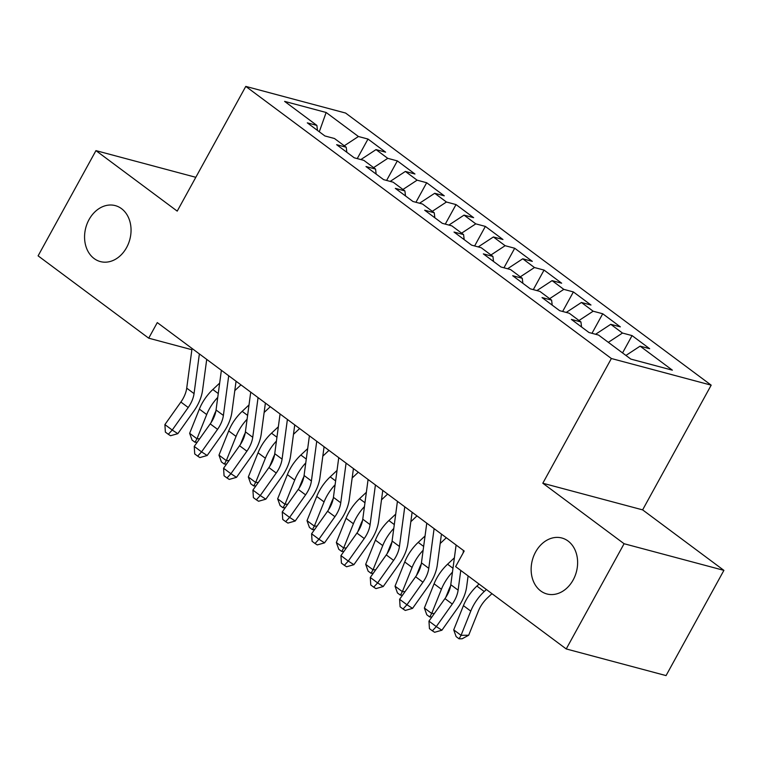 <?xml version="1.0" encoding="UTF-8"?>
<svg xmlns="http://www.w3.org/2000/svg" width="762" height="762" viewBox="0 0 762 762"><rect width="100%" height="100%" fill="white"/><g stroke="black" fill="none" stroke-linecap="round" stroke-linejoin="round"><path stroke-width="1.14" d="M126.587 247.574A28.966 22.793 104.9 0 1 100.336 261.576A28.966 22.793 104.9 0 1 89.03 219.618A28.966 22.793 104.9 0 1 115.281 205.616A28.966 22.793 104.9 0 1 126.587 247.574M573.157 579.958A28.966 22.793 104.9 0 1 546.906 593.96A28.966 22.793 104.9 0 1 535.6 552.002A28.966 22.793 104.9 0 1 561.842 538.001A28.966 22.793 104.9 0 1 573.157 579.958M195.815 177.308L95.945 150.628L38.1 255.851L148.714 338.185L191.872 349.71M711.184 385.162L345.605 113.052L245.783 86.401L611.372 358.511L711.184 385.162L642.623 509.873L542.811 483.232L624.088 543.725L723.9 570.367L642.623 509.873M723.9 570.367L666.055 675.599L566.233 648.948L624.088 543.725M319.288 131.778L326.146 112.481L284.607 101.384L316.878 125.416L307.305 122.853L324.907 135.96L334.48 138.513L346.224 147.247L336.642 144.694L354.244 157.801L363.826 160.353L375.561 169.088L365.989 166.535L383.591 179.632L393.163 182.194L404.898 190.929L395.326 188.366L412.928 201.473L422.51 204.025L434.245 212.769L424.663 210.207L442.274 223.314L451.847 225.866L463.582 234.601L454.009 232.048L471.611 245.154L481.184 247.707L492.928 256.442L483.346 253.889L500.948 266.986L510.53 269.548L522.265 278.282L512.693 275.72L530.295 288.827L539.867 291.389L551.602 300.123L542.03 297.561L559.632 310.667L569.214 313.22L580.949 321.955L571.367 319.402L588.978 332.508L598.551 335.061L630.822 359.083L672.37 370.17L640.099 346.148L649.672 348.71L632.069 335.604L622.487 333.051L610.753 324.317L620.335 326.869L602.723 313.763L593.15 311.21L581.416 302.476L590.988 305.029L573.386 291.932L563.813 289.37L552.069 280.635L561.651 283.197L544.049 270.091L534.467 267.529L522.732 258.794L532.314 261.356L514.702 248.25L505.13 245.697L493.395 236.963L502.968 239.516L485.365 226.409L475.783 223.857L464.048 215.122L473.631 217.675L456.028 204.578L446.446 202.016L434.711 193.281L444.284 195.834L426.682 182.737L417.109 180.175L405.365 171.44L414.947 174.003L397.345 160.896L387.763 158.344L376.028 149.609L385.61 152.162L367.998 139.055L357.254 158.601M326.146 112.481L358.426 136.503L367.998 139.055M566.233 648.948L455.619 566.614L464.191 551.031L157.286 322.593L148.714 338.185M376.028 149.609L360.864 159.563M387.763 158.344L373.609 167.63M316.878 125.416L317.487 130.435M405.365 171.44L390.201 181.404M417.109 180.175L402.946 189.471M346.224 147.247L346.824 152.267M434.711 193.281L419.538 203.235M446.446 202.016L432.292 211.312M375.561 169.088L376.161 174.107M464.048 215.122L448.885 225.076M475.783 223.857L461.629 233.153M404.898 190.929L405.508 195.948M493.395 236.963L478.222 246.917M505.13 245.697L490.966 254.984M434.245 212.769L434.845 217.789M522.732 258.794L507.568 268.757M534.467 267.529L520.313 276.825M463.582 234.601L464.191 239.62M552.069 280.635L536.905 290.589M563.813 289.37L549.65 298.666M492.928 256.442L493.528 261.461M581.416 302.476L566.242 312.43M593.15 311.21L578.996 320.507M522.265 278.282L522.865 283.302M610.753 324.317L595.589 334.27M622.487 333.051L608.333 342.338M551.602 300.123L552.212 305.143M640.099 346.148L625.935 355.444M580.949 321.955L581.549 326.984M542.811 483.232L611.372 358.511M95.945 150.628L177.222 211.122L245.783 86.401M358.426 136.503L344.262 145.799M632.069 335.604L622.544 352.92M602.723 313.763L591.988 333.308M573.386 291.932L562.642 311.468M544.049 270.091L533.305 289.636M514.702 248.25L503.958 267.795M485.365 226.409L474.621 245.955M456.028 204.578L445.284 224.114M426.682 182.737L415.938 202.273M397.345 160.896L386.601 180.442M460.762 570.443L458.114 590.15A22.622 13.325 -53.3 0 1 452.285 604.047L436.293 626.593L441.903 630.212L457.886 607.666A33.938 19.983 126.7 0 0 466.639 586.826L468.106 575.91M456.105 545.011L450.78 584.692A22.622 13.325 -53.3 0 1 444.951 598.589L428.958 621.125L436.293 626.593L432.378 630.831L429.444 628.65L428.958 621.125M441.903 630.212L434.616 632.279L432.378 630.831M463.439 550.469L463.106 553.002M491.957 593.665L487.385 597.97A22.622 13.325 126.7 0 0 478.403 611.019L468.687 635.232L462.124 638.775L459.067 638.813L456.133 636.622L453.714 629.86L463.429 605.647A33.938 19.983 -53.3 0 1 476.898 586.064L479.041 584.054M453.714 629.86L461.048 635.317L470.764 611.105A33.938 19.983 -53.3 0 1 484.232 591.522L486.375 589.512M459.067 638.813L461.048 635.317L468.687 635.232M434.102 528.638L428.777 568.319A22.622 13.325 -53.3 0 1 422.939 582.216L406.956 604.752L412.556 608.371L428.539 585.835A33.938 19.983 126.7 0 0 437.302 564.985L441.446 534.095M426.768 523.17L421.443 562.851A22.622 13.325 -53.3 0 1 415.604 576.748L399.621 599.294L406.956 604.752L403.031 608.99L400.098 606.809L399.621 599.294M412.556 608.371L405.279 610.438L403.031 608.99M404.765 506.797L399.44 546.478A22.622 13.325 -53.3 0 1 393.602 560.375L377.619 582.911L383.219 586.53L399.202 563.994A33.938 19.983 126.7 0 0 407.956 543.144L412.099 512.264M397.431 501.339L392.097 541.02A22.622 13.325 -53.3 0 1 386.267 554.917L370.284 577.453L377.619 582.911L373.694 587.159L370.761 584.968L370.284 577.453M383.219 586.53L375.933 588.607L373.694 587.159M450.59 585.902A22.622 13.325 126.7 0 0 449.066 589.188L445.78 597.37M431.93 616.944L429.73 616.972L426.796 614.782L424.367 608.019L434.083 583.806A33.938 19.983 -53.3 0 1 447.561 564.223L454.39 557.813M424.367 608.019L431.702 613.477L441.417 589.274A33.938 19.983 -53.3 0 1 452.476 572.11M429.73 616.972L431.702 613.477L434.407 613.448M421.243 564.071A22.622 13.325 126.7 0 0 419.719 567.347L416.433 575.539M402.584 595.103L400.383 595.132L397.45 592.95L395.03 586.188L404.746 561.975A33.938 19.983 -53.3 0 1 418.214 542.382L425.053 535.972M395.03 586.188L402.365 591.645L412.08 567.433A33.938 19.983 -53.3 0 1 423.129 550.269M446.332 537.734L440.179 543.516M400.383 595.132L402.365 591.645L405.07 591.617M375.418 484.956L370.094 524.637A22.622 13.325 -53.3 0 1 364.255 538.534L348.272 561.07L353.882 564.69L369.865 542.153A33.938 19.983 126.7 0 0 378.619 521.313L382.762 490.423M368.084 479.498L362.76 519.179A22.622 13.325 -53.3 0 1 356.921 533.076L340.938 555.612L348.272 561.07L344.357 565.318L341.424 563.137L340.938 555.612M353.882 564.69L346.596 566.766L344.357 565.318M346.081 463.115L340.757 502.796A22.622 13.325 -53.3 0 1 334.918 516.693L318.935 539.239L324.536 542.858L340.519 520.313A33.938 19.983 126.7 0 0 349.272 499.472L353.425 468.582M338.747 457.657L333.423 497.338A22.622 13.325 -53.3 0 1 327.584 511.235L311.601 533.771L318.935 539.239L315.011 543.477L312.077 541.296L311.601 533.771M324.536 542.858L317.259 544.925L315.011 543.477M391.906 542.23A22.622 13.325 126.7 0 0 390.382 545.506L387.096 553.698M373.247 573.272L371.046 573.291L368.113 571.109L365.684 564.347L375.409 540.134A33.938 19.983 -53.3 0 1 388.877 520.551L395.707 514.131M365.684 564.347L373.028 569.805L382.743 545.592A33.938 19.983 -53.3 0 1 393.792 528.428M416.985 515.893L410.842 521.675M371.046 573.291L373.028 569.805L375.723 569.776M362.569 520.389A22.622 13.325 126.7 0 0 361.036 523.665L357.749 531.857M343.91 551.431L341.709 551.45L338.776 549.269L336.347 542.506L346.062 518.293A33.938 19.983 -53.3 0 1 359.54 498.71L366.37 492.29M336.347 542.506L343.681 547.964L353.397 523.751A33.938 19.983 -53.3 0 1 364.446 506.587M387.648 494.062L381.495 499.834M341.709 551.45L343.681 547.964L346.386 547.935M316.735 441.284L311.41 480.965A22.622 13.325 -53.3 0 1 305.581 494.862L289.598 517.398L295.199 521.018L311.182 498.481A33.938 19.983 126.7 0 0 319.935 477.631L324.079 446.742M309.401 435.816L304.076 475.498A22.622 13.325 -53.3 0 1 298.247 489.394L282.254 511.94L289.598 517.398L285.674 521.637L282.74 519.455L282.254 511.94M295.199 521.018L287.912 523.084L285.674 521.637M333.223 498.548A22.622 13.325 126.7 0 0 331.699 501.834L328.412 510.016M314.563 529.59L312.363 529.619L309.429 527.428L307.01 520.665L316.725 496.453A33.938 19.983 -53.3 0 1 330.194 476.869L337.023 470.459M307.01 520.665L314.344 526.123L324.06 501.92A33.938 19.983 -53.3 0 1 335.109 484.756M358.311 472.221L352.158 477.993M312.363 529.619L314.344 526.123L317.04 526.094M287.398 419.443L282.073 459.124A22.622 13.325 -53.3 0 1 276.235 473.021L260.252 495.557L265.852 499.177L281.835 476.641A33.938 19.983 126.7 0 0 290.598 455.79L294.742 424.91M280.064 413.985L274.739 453.666A22.622 13.325 -53.3 0 1 268.9 467.563L252.917 490.099L260.252 495.557L256.327 499.805L253.394 497.615L252.917 490.099M265.852 499.177L258.575 501.253L256.327 499.805M303.886 476.707A22.622 13.325 126.7 0 0 302.362 479.993L299.075 488.185M285.226 507.749L283.026 507.778L280.092 505.597L277.663 498.824L287.379 474.621A33.938 19.983 -53.3 0 1 300.857 455.028L307.686 448.618M277.663 498.824L284.998 504.292L294.713 480.079A33.938 19.983 -53.3 0 1 305.772 462.915M328.965 450.38L322.821 456.152M283.026 507.778L284.998 504.292L287.703 504.263M258.061 397.602L252.736 437.283A22.622 13.325 -53.3 0 1 246.898 451.18L230.915 473.716L236.515 477.336L252.498 454.8A33.938 19.983 126.7 0 0 261.252 433.959L265.395 403.069M250.727 392.144L245.402 431.825A22.622 13.325 -53.3 0 1 239.563 445.722L223.58 468.259L230.915 473.716L226.99 477.965L224.057 475.783L223.58 468.259M236.515 477.336L229.229 479.412L226.99 477.965M274.539 454.876A22.622 13.325 126.7 0 0 273.015 458.153L269.729 466.344M255.889 485.918L253.679 485.937L250.746 483.756L248.326 476.993L258.042 452.78A33.938 19.983 -53.3 0 1 271.51 433.197L278.349 426.777M248.326 476.993L255.661 482.451L265.376 458.238A33.938 19.983 -53.3 0 1 276.425 441.074M299.628 428.539L293.475 434.321M253.679 485.937L255.661 482.451L258.366 482.422M228.714 375.761L223.39 415.442A22.622 13.325 -53.3 0 1 217.551 429.339L201.568 451.876L207.178 455.505L223.161 432.959A33.938 19.983 126.7 0 0 231.915 412.118L236.058 381.229M221.38 370.303L216.056 409.985A22.622 13.325 -53.3 0 1 210.217 423.882L194.234 446.418L201.568 451.876L197.653 456.124L194.72 453.942L194.234 446.418M207.178 455.505L199.892 457.571L197.653 456.124M245.202 433.035A22.622 13.325 126.7 0 0 243.678 436.312L240.392 444.503M226.543 464.077L224.342 464.096L221.409 461.915L218.98 455.152L228.705 430.94A33.938 19.983 -53.3 0 1 242.173 411.356L249.003 404.936M218.98 455.152L226.324 460.61L236.039 436.397A33.938 19.983 -53.3 0 1 247.088 419.233M270.281 406.708L264.138 412.48M224.342 464.096L226.324 460.61L229.019 460.581M199.377 353.93L194.053 393.611A22.622 13.325 -53.3 0 1 188.214 407.499L172.231 430.044L177.832 433.664L193.815 411.128A33.938 19.983 126.7 0 0 202.568 390.277L206.721 359.388M192.043 348.463L186.719 388.144A22.622 13.325 -53.3 0 1 180.88 402.041L164.897 424.586L172.231 430.044L168.307 434.283L165.373 432.102L164.897 424.586M177.832 433.664L170.555 435.731L168.307 434.283M215.865 411.194A22.622 13.325 126.7 0 0 214.332 414.48L211.045 422.662M197.206 442.236L195.005 442.265L192.072 440.074L189.643 433.311L199.358 409.099A33.938 19.983 -53.3 0 1 212.836 389.515L219.666 383.105M189.643 433.311L196.977 438.769L206.692 414.557A33.938 19.983 -53.3 0 1 217.742 397.402M240.944 384.867L234.791 390.639M195.005 442.265L196.977 438.769L199.682 438.741M458.114 590.15L450.78 584.692M452.285 604.047L444.951 598.589M463.429 605.647L470.764 611.105M476.898 586.064L484.232 591.522M428.777 568.319L421.443 562.851M422.939 582.216L415.604 576.748M399.44 546.478L392.097 541.02M393.602 560.375L386.267 554.917M434.083 583.806L441.417 589.274M447.561 564.223L452.99 568.262M404.746 561.975L412.08 567.433M418.214 542.382L423.643 546.43M370.094 524.637L362.76 519.179M364.255 538.534L356.921 533.076M340.757 502.796L333.423 497.338M334.918 516.693L327.584 511.235M375.409 540.134L382.743 545.592M388.877 520.551L394.306 524.589M346.062 518.293L353.397 523.751M359.54 498.71L364.969 502.749M311.41 480.965L304.076 475.498M305.581 494.862L298.247 489.394M316.725 496.453L324.06 501.92M330.194 476.869L335.623 480.908M282.073 459.124L274.739 453.666M276.235 473.021L268.9 467.563M287.379 474.621L294.713 480.079M300.857 455.028L306.286 459.076M252.736 437.283L245.402 431.825M246.898 451.18L239.563 445.722M258.042 452.78L265.376 458.238M271.51 433.197L276.939 437.236M223.39 415.442L216.056 409.985M217.551 429.339L210.217 423.882M228.705 430.94L236.039 436.397M242.173 411.356L247.602 415.395M194.053 393.611L186.719 388.144M188.214 407.499L180.88 402.041M199.358 409.099L206.692 414.557M212.836 389.515L218.265 393.554"/></g></svg>
